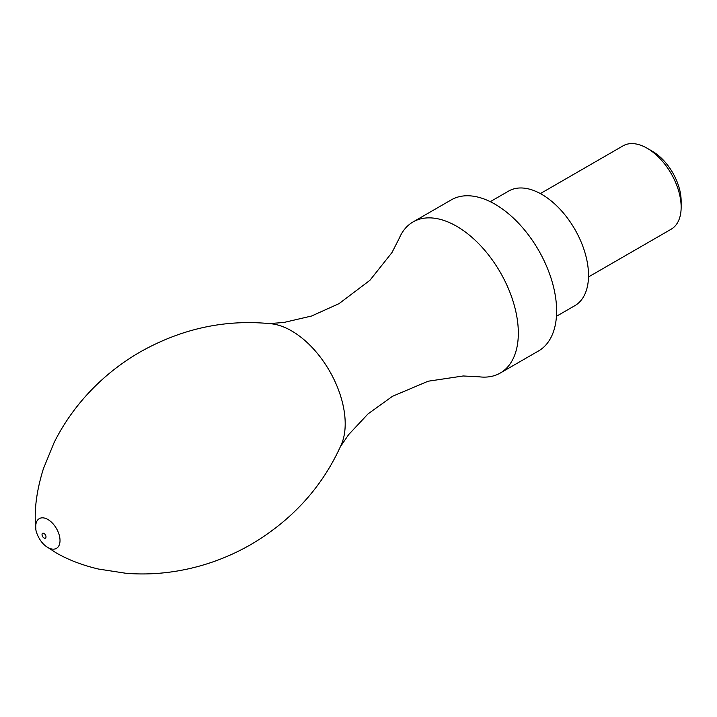 <?xml version="1.0" encoding="UTF-8"?>
<svg xmlns="http://www.w3.org/2000/svg" width="717" height="717" viewBox="0 0 717 717"><rect width="100%" height="100%" fill="white"/><g stroke="black" fill="none" stroke-linecap="round" stroke-linejoin="round"><path stroke-width="1.08" d="M588.505 276.941L671.184 229.207A48.129 27.784 -120 0 0 681.15 207.177L681.15 201.154A40.744 23.527 -120 0 0 652.336 151.251L647.119 148.231A48.129 27.784 -120 0 0 623.055 145.847L540.376 193.581M681.15 207.177A48.129 27.784 -120 0 0 647.119 148.231M556.446 316.296L574.819 305.684A66.179 38.207 -120 0 0 574.819 229.27A66.179 38.207 -120 0 0 508.649 191.063L490.267 201.674M340.396 446.7L348.579 434.699L368.117 413.826L392.486 396.304L428.121 381.22L463.2 375.977L479.153 376.801A87.232 50.36 -120 0 0 500.269 373.037L538.557 350.936A87.232 50.36 -120 0 0 538.557 250.206A87.232 50.36 -120 0 0 451.325 199.846L413.037 221.947A87.232 50.36 -120 0 0 399.226 238.349L391.957 252.581L369.882 280.347L338.998 303.658L311.635 316L283.798 322.489L269.314 323.573M500.269 373.037A87.232 50.36 -120 0 0 500.269 272.317A87.232 50.36 -120 0 0 413.037 221.947M46.193 546.408A17.172 9.913 -120 0 0 46.22 546.426L55.944 552.744C68.124 559.78 82.276 565.211 98.408 569.029L126.067 573.295C143.131 574.667 160.357 573.878 177.735 570.938C203.61 566.502 228.06 557.656 251.075 544.427C292.491 519.95 322.587 486.646 341.364 444.522A75.805 43.764 -120 0 0 329.524 370.949A75.805 43.764 -120 0 0 271.752 323.833M47.878 547.519A17.172 9.913 -120 0 0 60.004 539.865A17.172 9.913 -120 0 0 46.775 518.902A17.172 9.913 -120 0 0 35.85 528.465C35.366 530.768 39.094 541.434 46.22 546.435A17.172 9.913 -120 0 0 47.878 547.519M44.015 538.01A2.796 1.613 -120 0 0 45.727 535.572A2.796 1.613 -120 0 0 42.303 533.6A2.796 1.613 -120 0 0 44.015 538.01M271.68 323.824C225.81 319.02 181.921 328.431 140.012 352.065C118.188 364.711 99.125 380.494 82.822 399.423C71.324 412.84 61.743 427.251 54.08 442.649L43.405 468.721C36.442 491.064 33.923 510.979 35.85 528.465"/></g></svg>

